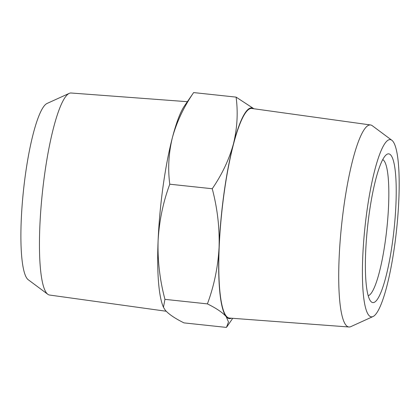 <?xml version="1.0" encoding="UTF-8"?>
<svg xmlns="http://www.w3.org/2000/svg" width="420" height="420" viewBox="0 0 420 420"><rect width="100%" height="100%" fill="white"/><g stroke="black" fill="none" stroke-linecap="round" stroke-linejoin="round"><path stroke-width="0.63" d="M390.925 155.248A74.792 13.298 96.1 0 0 386.216 154.828A74.792 13.298 96.1 0 0 367.574 226.816A74.792 13.298 96.1 0 0 370.603 301.114A74.792 13.298 96.1 0 0 370.671 301.203A74.792 13.298 96.1 0 0 392.432 242.608A74.792 13.298 96.1 0 0 390.925 155.248M382.72 159.621A68.56 12.191 -83.9 0 1 383.98 160.681A68.56 12.191 -83.9 0 1 386.389 232.717A68.56 12.191 -83.9 0 1 368.193 295.696M368.729 315.189A89.124 15.85 96.1 0 0 373.034 316.538A89.124 15.85 96.1 0 0 396.212 233.058A89.124 15.85 96.1 0 0 392.863 141.262A89.124 15.85 96.1 0 0 391.85 140.264A89.124 15.85 96.1 0 0 366.513 214.19A89.124 15.85 96.1 0 0 368.729 315.189M373.034 316.538L350.821 326.634A101.588 18.065 -83.9 0 1 348.989 326.996A101.588 18.065 -83.9 0 1 345.917 325.101A101.588 18.065 -83.9 0 1 342.757 214.919A101.588 18.065 -83.9 0 1 370.556 124.966A101.588 18.065 -83.9 0 1 372.267 125.706L391.85 140.264M348.989 326.996L229.451 318.066A105.394 18.743 -83.9 0 1 226.259 316.097A105.394 18.743 -83.9 0 1 222.983 201.789A105.394 18.743 -83.9 0 1 251.822 108.47L370.556 124.966M47.806 294.294L28.229 279.736A89.124 15.85 -83.9 0 1 25.415 174.636A89.124 15.85 -83.9 0 1 47.045 103.462L69.253 93.366A101.588 18.065 96.1 0 0 44.604 174.489A101.588 18.065 96.1 0 0 47.806 294.294A101.588 18.065 96.1 0 0 49.523 295.034L166.184 311.246M187.357 101.692L71.085 93.004A101.588 18.065 96.1 0 0 69.253 93.366M253.738 108.733A105.95 18.842 96.1 0 0 233.431 143.918A105.95 18.842 96.1 0 0 219.083 247.301A105.95 18.842 96.1 0 0 226.186 316.638A105.95 18.842 96.1 0 0 231.378 318.208M212.242 188.738L169.775 184.207C163.06 202.34 159.169 221.203 158.099 240.791C157.521 260.432 159.805 279.951 164.945 299.355L163.448 307.267L165.202 310.128C168.688 314.165 174.946 318.413 183.976 322.88L226.443 327.416L228.496 321.951L226.186 316.638C222.695 312.606 216.436 308.354 207.412 303.886C214.121 285.752 218.017 266.889 219.083 247.301C219.66 227.661 217.376 208.142 212.242 188.738C222.054 174.436 229.121 159.495 233.431 143.918C237.248 128.284 238.14 112.686 236.103 97.12L253.895 108.754M164.945 299.355L207.412 303.886M236.103 97.12L193.636 92.584C183.818 106.885 176.757 121.826 172.447 137.408C168.625 153.037 167.738 168.641 169.775 184.207M163.448 307.267L163.002 306.18A105.95 18.842 -83.9 0 1 158.099 240.791A105.95 18.842 -83.9 0 1 172.447 137.408A105.95 18.842 -83.9 0 1 184.364 106.061L193.636 92.584M232.722 318.308L226.936 326.744"/></g></svg>
